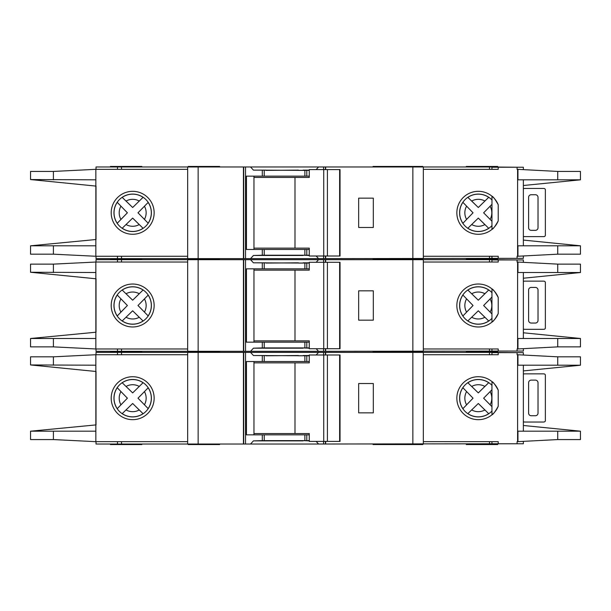 <?xml version="1.0" encoding="UTF-8"?>
<svg xmlns="http://www.w3.org/2000/svg" width="611" height="611" viewBox="0 0 611 611"><rect width="100%" height="100%" fill="white"/><g stroke="black" fill="none" stroke-linecap="round" stroke-linejoin="round"><path stroke-width="0.92" d="M339.647 441.402L339.647 354.991L340.037 354.991L340.037 441.402L327.412 441.402L327.412 354.991L309.265 354.991L309.265 362.85L253.97 362.85M327.412 441.402L323.731 441.402L323.731 354.991M323.731 441.402L309.265 441.402L309.265 433.55L294.991 433.55L294.991 362.85M294.991 433.55L253.97 433.55M339.647 354.991L327.412 354.991M523.367 374.085A5.239 5.239 0 0 1 524.933 373.848L543.263 373.848A5.239 5.239 0 0 1 544.317 373.947A1.306 1.306 0 0 1 545.363 375.23L545.363 420.635A1.306 1.306 0 0 1 544.317 421.918A5.239 5.239 0 0 1 543.263 422.025L524.933 422.025A5.239 5.239 0 0 1 523.367 421.789M535.412 415.74L531.219 415.74A2.62 2.62 0 0 1 528.599 413.12L528.599 382.746A2.62 2.62 0 0 1 531.219 380.126L535.412 380.126A2.62 2.62 0 0 1 538.024 382.746L538.024 413.12A2.62 2.62 0 0 1 535.412 415.74M467.812 413.678L478.314 403.489L488.716 413.685A18.651 18.651 0 0 1 467.858 413.632L478.314 403.489L484.882 409.973A13.48 13.48 0 0 1 471.707 409.943M122.162 413.678L132.663 403.489L143.066 413.685A18.651 18.651 0 0 1 122.208 413.632L132.663 403.489L139.232 409.973A13.48 13.48 0 0 1 126.057 409.943M523.367 354.892L523.367 352.631L491.939 352.631L491.939 354.731M580.45 439.569L580.45 431.19L580.45 439.569L557.736 439.569L517.601 441.669L517.601 354.731L517.082 354.731L517.082 352.631M523.367 441.509L523.367 443.762L517.082 443.762L517.082 441.669L517.601 441.669M517.082 443.762L491.939 443.762L491.939 441.669M491.939 411.035L491.939 385.358M141.836 351.325L141.836 351.852L110.415 351.852L141.836 351.852L141.836 352.371M422.812 352.371L422.812 351.852L373.061 351.852L373.061 352.371M219.609 352.371L219.609 351.852L188.188 351.852L188.188 352.371M422.812 351.325L422.812 351.852L391.391 351.852L391.391 352.371M219.609 444.021L219.609 444.548L188.188 444.548L188.188 444.021M422.812 444.021L422.812 444.548L373.061 444.548L373.061 444.021M497.705 444.021L497.705 444.548L466.277 444.548L466.277 444.021M391.391 444.548L391.391 444.021M132.671 379.484A18.72 18.72 0 0 0 113.959 398.196A18.72 18.72 0 0 0 132.671 416.916A18.72 18.72 0 0 0 151.391 398.196A18.72 18.72 0 0 0 132.671 379.484M132.671 419.673A21.469 21.469 0 0 1 111.202 398.196A21.469 21.469 0 0 1 132.671 376.727A21.469 21.469 0 0 1 154.148 398.196A21.469 21.469 0 0 1 132.671 419.673M303.14 440.615L309.265 440.882M316.154 441.402L318.568 444.021L250.541 444.021L253.435 440.882L303.14 440.882M303.14 355.778L298.428 355.778M298.428 355.518L265.961 355.778M478.329 379.484A18.72 18.72 0 0 0 459.609 398.196A18.72 18.72 0 0 0 491.977 410.997L491.977 414.77C493.199 414.395 495.277 411.562 498.225 406.262A21.469 21.469 0 0 1 456.852 398.196A21.469 21.469 0 0 1 498.225 390.131C495.284 384.846 493.199 382.005 491.977 381.623L491.977 385.396A18.72 18.72 0 0 0 478.329 379.484M517.601 354.731L557.736 356.824L580.45 356.824L580.45 365.202L580.45 356.824M498.225 352.631L498.225 354.731L423.339 354.731M517.601 431.19L580.45 431.19L523.367 425.485M523.367 370.915L580.45 365.218L557.736 365.202L557.736 356.824M517.601 365.202L557.736 365.202M498.225 443.762L498.225 441.669L423.339 441.669M148.206 408.637L137.987 398.196L148.16 387.809A18.651 18.651 0 0 1 148.16 408.583L137.987 398.196L144.448 391.636A13.48 13.48 0 0 1 144.448 404.757M147.03 388.986L147.663 388.329M141.882 412.547L142.546 413.189M117.19 387.68L127.394 398.196L117.243 408.667A18.651 18.651 0 0 1 117.243 387.733L127.394 398.196L120.932 404.818A13.48 13.48 0 0 1 120.932 391.582M118.366 407.484L117.732 408.148M143.111 382.662L132.663 392.904L122.162 382.715M123.391 383.891L122.727 383.257M122.208 382.761A18.651 18.651 0 0 1 143.066 382.707L132.663 392.904L126.057 386.458A13.48 13.48 0 0 1 139.232 386.419M484.882 386.419L478.314 392.904L467.858 382.761A18.651 18.651 0 0 1 488.716 382.707L484.882 386.419A13.48 13.48 0 0 0 471.707 386.458L478.314 392.904L488.762 382.662M490.098 404.757A13.48 13.48 0 0 0 490.098 391.636L483.637 398.196L491.939 406.651L483.637 398.196L491.939 389.749M487.54 412.547L488.197 413.189M462.84 387.68L473.044 398.196L462.894 408.667A18.651 18.651 0 0 1 462.894 387.733L473.044 398.196L466.583 404.818A13.48 13.48 0 0 1 466.583 391.582M464.024 407.484L463.382 408.148M469.042 383.891L468.377 383.257M96.011 371.488L96.011 424.905L96.011 371.488L30.55 364.95L95.851 365.202L95.851 354.731L187.661 354.731M187.661 441.669L95.851 441.669L95.851 365.202M265.961 355.518L253.435 355.518L250.541 352.371L117.48 352.371L117.48 354.731M250.541 352.371L318.568 352.371L316.154 354.991M323.578 354.991L323.578 352.371L318.568 352.371M323.578 352.371L489.48 352.371L489.48 354.731M517.601 352.631L489.48 352.371M96.011 354.731L96.011 352.371L117.48 352.371M517.601 443.762L318.568 444.021M309.265 355.778L253.435 355.518M309.265 361.536L304.874 361.536L304.874 355.778M309.265 440.615L304.874 440.615L304.874 434.856L309.265 434.856M250.541 444.021L245.53 444.021L245.53 352.371M253.435 440.882L262.302 440.615L262.302 434.856L304.874 434.856M304.874 361.536L246.439 361.536L246.439 434.856L262.302 434.856M304.874 440.615L262.302 440.615M96.011 441.669L96.011 444.021L245.53 444.021M187.661 444.021L187.661 352.371M498.225 406.262L498.225 390.131M423.339 444.021L423.339 352.371M95.851 354.731L53.401 356.824L30.55 356.824L30.55 364.95M96.011 424.905L30.55 431.19L95.851 431.19M95.851 441.669L53.401 439.569L30.55 439.569L30.55 431.442M243.705 444.021L243.705 352.371M243.438 444.021L243.438 352.371M373.321 383.532L373.321 412.86L358.657 412.86L358.657 383.532L373.321 383.532M325.663 444.021L325.663 441.402M325.663 354.991L325.663 352.371M325.403 444.021L325.403 441.402M325.403 354.991L325.403 352.371M253.97 361.536L253.97 434.856M141.836 444.021L141.836 444.548L110.415 444.548L110.415 444.021M497.705 351.325L497.705 351.852L466.277 351.852L497.705 351.852L497.705 352.371M110.415 351.325L110.415 352.371M309.265 355.518L303.14 355.518M523.367 281.388A5.239 5.239 0 0 1 524.933 281.144L543.263 281.144A5.239 5.239 0 0 1 544.317 281.251A1.306 1.306 0 0 1 545.363 282.534L545.363 327.939A1.306 1.306 0 0 1 544.317 329.222A5.239 5.239 0 0 1 543.263 329.329L524.933 329.329A5.239 5.239 0 0 1 523.367 329.085M535.412 323.043L531.219 323.043A2.62 2.62 0 0 1 528.599 320.424L528.599 290.049A2.62 2.62 0 0 1 531.219 287.43L535.412 287.43A2.62 2.62 0 0 1 538.024 290.049L538.024 320.424A2.62 2.62 0 0 1 535.412 323.043M523.367 188.692A5.239 5.239 0 0 1 524.933 188.448L543.263 188.448A5.239 5.239 0 0 1 544.317 188.555A1.306 1.306 0 0 1 545.363 189.838L545.363 235.243A1.306 1.306 0 0 1 544.317 236.526A5.239 5.239 0 0 1 543.263 236.633L524.933 236.633A5.239 5.239 0 0 1 523.367 236.388M535.412 230.347L531.219 230.347A2.62 2.62 0 0 1 528.599 227.727L528.599 197.353A2.62 2.62 0 0 1 531.219 194.733L535.412 194.733A2.62 2.62 0 0 1 538.024 197.353L538.024 227.727A2.62 2.62 0 0 1 535.412 230.347M339.647 348.705L339.647 262.295L340.037 262.295L340.037 348.705L327.412 348.705L327.412 262.295L309.265 262.295L309.265 270.146L253.97 270.146M327.412 348.705L323.731 348.705L323.731 262.295M323.731 348.705L309.265 348.705L309.265 340.854L294.991 340.854L294.991 270.146M294.991 340.854L253.97 340.854M339.647 262.295L327.412 262.295M339.647 256.009L339.647 169.598L340.037 169.598L340.037 256.009L327.412 256.009L327.412 169.598L309.265 169.598L309.265 177.45L253.97 177.45M327.412 256.009L323.731 256.009L323.731 169.598M323.731 256.009L309.265 256.009L309.265 248.15L294.991 248.15L294.991 177.45M294.991 248.15L253.97 248.15M339.647 169.598L327.412 169.598M467.812 320.981L478.314 310.793L488.716 320.989A18.651 18.651 0 0 1 467.858 320.935L478.314 310.793L484.882 317.277A13.48 13.48 0 0 1 471.707 317.239M122.162 320.981L132.663 310.793L143.066 320.989A18.651 18.651 0 0 1 122.208 320.935L132.663 310.793L139.232 317.277A13.48 13.48 0 0 1 126.057 317.239M523.367 262.195L523.367 259.935L491.939 259.935L491.939 262.035M580.45 346.872L580.45 338.494L580.45 346.872L557.736 346.872L517.601 348.965L517.601 262.035L517.082 262.035L517.082 259.935M523.367 348.805L523.367 351.065L517.082 351.065L517.082 348.965L517.601 348.965M517.082 351.065L491.939 351.065L491.939 348.965M491.939 318.339L491.939 292.661M141.836 258.629L141.836 259.148L110.415 259.148L141.836 259.148L141.836 259.675M422.812 259.675L422.812 259.148L373.061 259.148L373.061 259.675M219.609 259.675L219.609 259.148L188.188 259.148L188.188 259.675M422.812 258.629L422.812 259.148L391.391 259.148L391.391 259.675M219.609 351.325L219.609 351.852L188.188 351.852L188.188 351.325M391.391 351.325L391.391 351.852L373.061 351.852L373.061 351.325M466.277 352.371L466.277 351.325M132.671 286.78A18.72 18.72 0 0 0 113.959 305.5A18.72 18.72 0 0 0 132.671 324.22A18.72 18.72 0 0 0 151.391 305.5A18.72 18.72 0 0 0 132.671 286.78M132.671 326.969A21.469 21.469 0 0 1 111.202 305.5A21.469 21.469 0 0 1 132.671 284.031A21.469 21.469 0 0 1 154.148 305.5A21.469 21.469 0 0 1 132.671 326.969M303.14 347.919L309.265 348.186M316.154 348.705L318.568 351.325L250.541 351.325L253.435 348.186L303.14 348.186M303.14 263.081L298.428 263.081M298.428 262.814L265.961 263.081M478.329 286.78A18.72 18.72 0 0 0 459.609 305.5A18.72 18.72 0 0 0 491.977 318.3L491.977 322.073C493.199 321.699 495.277 318.858 498.225 313.565A21.469 21.469 0 0 1 456.852 305.5A21.469 21.469 0 0 1 498.225 297.435C495.284 292.142 493.199 289.309 491.977 288.927L491.977 292.7A18.72 18.72 0 0 0 478.329 286.78M517.601 262.035L557.736 264.128L580.45 264.128L580.45 272.506L580.45 264.128M498.225 259.935L498.225 262.035L423.339 262.035M517.601 338.494L580.45 338.494L523.367 332.781M523.367 278.219L580.45 272.521L557.736 272.506L557.736 264.128M517.601 272.506L557.736 272.506M498.225 351.065L498.225 348.965L423.339 348.965M148.206 315.94L137.987 305.5L148.16 295.113A18.651 18.651 0 0 1 148.16 315.887L137.987 305.5L144.448 298.939A13.48 13.48 0 0 1 144.448 312.061M147.03 296.289L147.663 295.625M141.882 319.851L142.546 320.492M117.19 294.983L127.394 305.5L117.243 315.963A18.651 18.651 0 0 1 117.243 295.037L127.394 305.5L120.932 312.114A13.48 13.48 0 0 1 120.932 298.886M118.366 314.787L117.732 315.444M143.111 289.965L132.663 300.207L122.162 290.019M123.391 291.195L122.727 290.561M122.208 290.065A18.651 18.651 0 0 1 143.066 290.011L132.663 300.207L126.057 293.761A13.48 13.48 0 0 1 139.232 293.723M484.882 293.723L478.314 300.207L467.858 290.065A18.651 18.651 0 0 1 488.716 290.011L484.882 293.723A13.48 13.48 0 0 0 471.707 293.761L478.314 300.207L488.762 289.965M490.098 312.061A13.48 13.48 0 0 0 490.098 298.939L483.637 305.5L491.939 313.955L483.637 305.5L491.939 297.045M487.54 319.851L488.197 320.492M462.84 294.983L473.044 305.5L462.894 315.963A18.651 18.651 0 0 1 462.894 295.037L473.044 305.5L466.583 312.114A13.48 13.48 0 0 1 466.583 298.886M464.024 314.787L463.382 315.444M469.042 291.195L468.377 290.561M96.011 278.792L96.011 332.208L96.011 278.792L30.55 272.254L95.851 272.506L95.851 262.035L187.661 262.035M187.661 348.965L95.851 348.965L95.851 272.506M265.961 262.814L253.435 262.814L250.541 259.675L117.48 259.675L117.48 262.035M250.541 259.675L318.568 259.675L316.154 262.295M323.578 262.295L323.578 259.675L318.568 259.675M323.578 259.675L489.48 259.675L489.48 262.035M517.601 259.935L489.48 259.675M96.011 262.035L96.011 259.675L117.48 259.675M517.601 351.065L318.568 351.325M309.265 263.081L253.435 262.814M309.265 268.84L304.874 268.84L304.874 263.081M309.265 347.919L304.874 347.919L304.874 342.16L309.265 342.16M250.541 351.325L245.53 351.325L245.53 259.675M253.435 348.186L262.302 347.919L262.302 342.16L304.874 342.16M304.874 268.84L246.439 268.84L246.439 342.16L262.302 342.16M304.874 347.919L262.302 347.919M96.011 348.965L96.011 351.325L245.53 351.325M187.661 351.325L187.661 259.675M498.225 313.565L498.225 297.435M423.339 351.325L423.339 259.675M95.851 262.035L53.401 264.128L30.55 264.128L30.55 272.254M96.011 332.208L30.55 338.494L95.851 338.494M95.851 348.965L53.401 346.872L30.55 346.872L30.55 338.746M243.705 351.325L243.705 259.675M243.438 351.325L243.438 259.675M373.321 290.836L373.321 320.164L358.657 320.164L358.657 290.836L373.321 290.836M325.663 351.325L325.663 348.705M325.663 262.295L325.663 259.675M325.403 351.325L325.403 348.705M325.403 262.295L325.403 259.675M253.97 268.84L253.97 342.16M497.705 258.629L497.705 259.148L466.277 259.148L497.705 259.148L497.705 259.675M110.415 258.629L110.415 259.675M309.265 262.814L303.14 262.814M467.812 228.285L478.314 218.096L488.716 228.293A18.651 18.651 0 0 1 467.858 228.239L478.314 218.096L484.882 224.581A13.48 13.48 0 0 1 471.707 224.543M122.162 228.285L132.663 218.096L143.066 228.293A18.651 18.651 0 0 1 122.208 228.239L132.663 218.096L139.232 224.581A13.48 13.48 0 0 1 126.057 224.543M523.367 169.491L523.367 167.238L491.939 167.238L491.939 169.331M580.45 254.176L580.45 245.798L580.45 254.176L557.736 254.176L517.601 256.269L517.601 169.331L517.082 169.331L517.082 167.238M523.367 256.108L523.367 258.369L517.082 258.369L517.082 256.269L517.601 256.269M517.082 258.369L491.939 258.369L491.939 256.269M491.939 225.642L491.977 200.003A18.72 18.72 0 0 0 459.609 212.804A18.72 18.72 0 0 0 491.977 225.604L491.977 229.377C493.199 229.003 495.277 226.162 498.225 220.869A21.469 21.469 0 0 1 456.852 212.804A21.469 21.469 0 0 1 498.225 204.738C495.284 199.446 493.199 196.612 491.977 196.23L491.977 200.003M110.415 166.979L110.415 166.452L141.836 166.452L141.836 166.979M422.812 166.979L422.812 166.452L373.061 166.452L373.061 166.979M219.609 166.979L219.609 166.452L188.188 166.452L188.188 166.979M391.391 166.452L391.391 166.979M219.609 258.629L219.609 259.148L188.188 259.148L188.188 258.629M391.391 258.629L391.391 259.148L373.061 259.148L373.061 258.629M466.277 259.675L466.277 258.629M132.671 194.084A18.72 18.72 0 0 0 113.959 212.804A18.72 18.72 0 0 0 132.671 231.516A18.72 18.72 0 0 0 151.391 212.804A18.72 18.72 0 0 0 132.671 194.084M132.671 234.273A21.469 21.469 0 0 1 111.202 212.804A21.469 21.469 0 0 1 132.671 191.327A21.469 21.469 0 0 1 154.148 212.804A21.469 21.469 0 0 1 132.671 234.273M303.14 255.222L309.265 255.482M316.154 256.009L318.568 258.629L250.541 258.629L253.435 255.482L303.14 255.482M303.14 170.385L298.428 170.385M298.428 170.118L265.961 170.385M517.601 169.331L557.736 171.431L580.45 171.431L580.45 179.81L580.45 171.431M498.225 167.238L498.225 169.331L423.339 169.331M517.601 245.798L580.45 245.798L523.367 240.085M523.367 185.515L580.45 179.817L557.736 179.81L557.736 171.431M517.601 179.81L557.736 179.81M498.225 258.369L498.225 256.269L423.339 256.269M148.206 223.244L137.987 212.804L148.16 202.417A18.651 18.651 0 0 1 148.16 223.191L137.987 212.804L144.448 206.243A13.48 13.48 0 0 1 144.448 219.364M147.03 203.593L147.663 202.928M141.882 227.155L142.546 227.788M117.19 202.287L127.394 212.804L117.243 223.267A18.651 18.651 0 0 1 117.243 202.333L127.394 212.804L120.932 219.418A13.48 13.48 0 0 1 120.932 206.182M118.366 222.083L117.732 222.748M143.111 197.269L132.663 207.511L122.162 197.322M123.391 198.499L122.727 197.865M122.208 197.368A18.651 18.651 0 0 1 143.066 197.315L132.663 207.511L126.057 201.057A13.48 13.48 0 0 1 139.232 201.027M484.882 201.027L478.314 207.511L467.858 197.368A18.651 18.651 0 0 1 488.716 197.315L484.882 201.027A13.48 13.48 0 0 0 471.707 201.057L478.314 207.511L488.762 197.269M490.098 219.364A13.48 13.48 0 0 0 490.098 206.243L483.637 212.804L491.939 221.251L483.637 212.804L491.939 204.349M487.54 227.155L488.197 227.788M462.84 202.287L473.044 212.804L462.894 223.267A18.651 18.651 0 0 1 462.894 202.333L473.044 212.804L466.583 219.418A13.48 13.48 0 0 1 466.583 206.182M464.024 222.083L463.382 222.748M469.042 198.499L468.377 197.865M96.011 186.095L96.011 239.512L96.011 186.095L30.55 179.558L95.851 179.81L95.851 169.331L187.661 169.331M187.661 256.269L95.851 256.269L95.851 179.81M265.961 170.118L253.435 170.118L250.541 166.979L117.48 166.979L117.48 169.331M250.541 166.979L318.568 166.979L316.154 169.598M323.578 169.598L323.578 166.979L318.568 166.979M323.578 166.979L489.48 166.979L489.48 169.331M517.601 167.238L489.48 166.979M96.011 169.331L96.011 166.979L117.48 166.979M517.601 258.369L318.568 258.629M309.265 170.385L253.435 170.118M309.265 176.144L304.874 176.144L304.874 170.385M309.265 255.222L304.874 255.222L304.874 249.464L309.265 249.464M250.541 258.629L245.53 258.629L245.53 166.979M253.435 255.482L262.302 255.222L262.302 249.464L304.874 249.464M304.874 176.144L246.439 176.144L246.439 249.464L262.302 249.464M304.874 255.222L262.302 255.222M96.011 256.269L96.011 258.629L245.53 258.629M187.661 258.629L187.661 166.979M498.225 220.869L498.225 204.738M423.339 258.629L423.339 166.979M95.851 169.331L53.401 171.431L30.55 171.431L30.55 179.558M96.011 239.512L30.55 245.798L95.851 245.798M95.851 256.269L53.401 254.176L30.55 254.176L30.55 246.05M243.705 258.629L243.705 166.979M243.438 258.629L243.438 166.979M373.321 198.14L373.321 227.468L358.657 227.468L358.657 198.14L373.321 198.14M325.663 258.629L325.663 256.009M325.663 169.598L325.663 166.979M325.403 258.629L325.403 256.009M325.403 169.598L325.403 166.979M253.97 176.144L253.97 249.464M466.277 166.979L466.277 166.452L497.705 166.452L497.705 166.979M309.265 170.118L303.14 170.118M323.578 444.021L323.578 441.402M306.798 361.536L306.798 355.778M306.798 440.615L306.798 434.856M262.302 361.536L262.302 355.778M264.227 440.615L264.227 434.856M557.736 439.569L557.736 431.19M264.227 361.536L264.227 355.778M53.401 365.202L53.401 356.824M53.401 439.569L53.401 431.19M517.952 365.202L517.952 354.731M517.952 441.669L517.952 431.19M198.14 444.021L198.14 352.371M412.86 444.021L412.86 352.371M489.48 444.021L489.48 441.669M117.48 444.021L117.48 441.669M121.52 444.021L121.52 441.669M121.52 352.371L121.52 354.731M323.578 351.325L323.578 348.705M306.798 268.84L306.798 263.081M306.798 347.919L306.798 342.16M262.302 268.84L262.302 263.081M264.227 347.919L264.227 342.16M557.736 346.872L557.736 338.494M264.227 268.84L264.227 263.081M53.401 272.506L53.401 264.128M53.401 346.872L53.401 338.494M517.952 272.506L517.952 262.035M517.952 348.965L517.952 338.494M198.14 351.325L198.14 259.675M412.86 351.325L412.86 259.675M489.48 351.325L489.48 348.965M117.48 351.325L117.48 348.965M121.52 351.325L121.52 348.965M121.52 259.675L121.52 262.035M323.578 258.629L323.578 256.009M306.798 176.144L306.798 170.385M306.798 255.222L306.798 249.464M262.302 176.144L262.302 170.385M264.227 255.222L264.227 249.464M557.736 254.176L557.736 245.798M264.227 176.144L264.227 170.385M53.401 179.81L53.401 171.431M53.401 254.176L53.401 245.798M517.952 179.81L517.952 169.331M517.952 256.269L517.952 245.798M198.14 258.629L198.14 166.979M412.86 258.629L412.86 166.979M489.48 258.629L489.48 256.269M117.48 258.629L117.48 256.269M121.52 258.629L121.52 256.269M121.52 166.979L121.52 169.331M523.367 431.19L523.367 365.202M523.367 338.494L523.367 272.506M523.367 245.798L523.367 179.81"/></g></svg>
